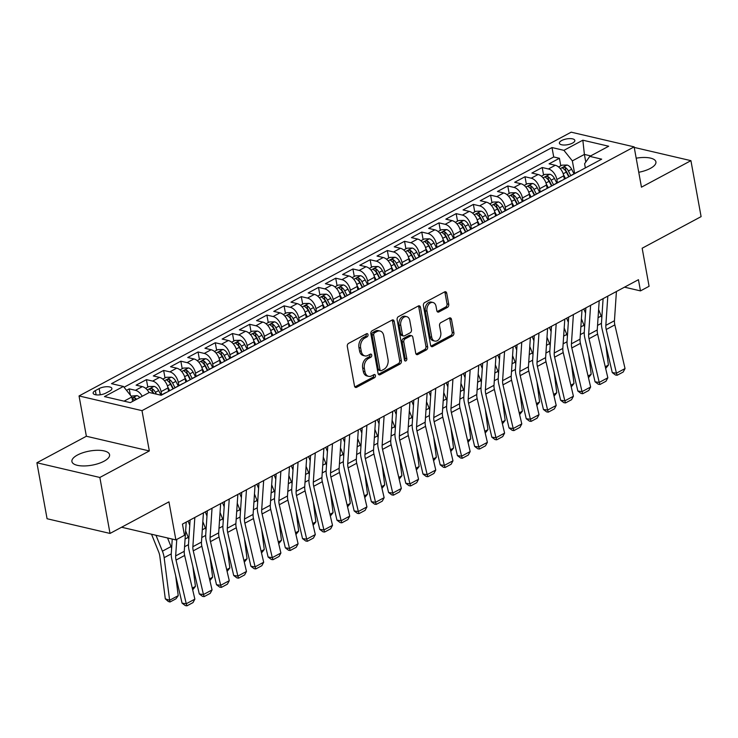 <?xml version="1.0" encoding="UTF-8"?>
<svg xmlns="http://www.w3.org/2000/svg" width="738" height="738" viewBox="0 0 738 738"><rect width="100%" height="100%" fill="white"/><g stroke="black" fill="none" stroke-linecap="round" stroke-linejoin="round"><path stroke-width="1.11" d="M368.013 334.655A1.688 1.181 103.1 0 0 367.21 333.641A1.688 1.181 103.1 0 0 366.546 333.742L348.604 343.364A2.408 1.688 103.1 0 0 347.312 346.473L354.498 386.029A2.408 1.688 103.1 0 0 355.642 387.468A2.408 1.688 103.1 0 0 356.592 387.321L374.535 377.699A1.688 1.181 103.1 0 0 375.439 375.531A1.688 1.181 103.1 0 0 374.636 374.517A1.688 1.181 103.1 0 0 373.981 374.627L371.657 375.863A7.712 5.415 103.1 0 1 368.622 376.343A7.712 5.415 103.1 0 1 364.969 371.731L364.369 368.437A7.712 5.415 103.1 0 1 368.502 358.502L370.817 357.266A1.688 1.181 103.1 0 0 371.721 355.089A1.688 1.181 103.1 0 0 370.928 354.083A1.688 1.181 103.1 0 0 370.264 354.185L367.939 355.43A7.712 5.415 103.1 0 1 364.913 355.901A7.712 5.415 103.1 0 1 361.26 351.297L360.661 347.995A7.712 5.415 103.1 0 1 364.784 338.069L367.109 336.823A1.688 1.181 103.1 0 0 368.013 334.655M364.913 355.901L363.207 355.504A7.712 5.415 103.1 0 1 359.554 350.901L358.954 347.598A7.712 5.415 103.1 0 1 363.087 337.672L365.402 336.427A1.688 1.181 103.1 0 0 366.306 334.249A1.688 1.181 103.1 0 0 366.214 333.927M356.592 387.321L354.886 386.924A2.408 1.688 103.1 0 0 354.886 386.924L372.838 377.303A1.688 1.181 103.1 0 0 373.742 375.135A1.688 1.181 103.1 0 0 373.64 374.803M368.622 376.343L366.924 375.946A7.712 5.415 103.1 0 1 363.271 371.334L362.672 368.041A7.712 5.415 103.1 0 1 366.795 358.105L369.12 356.86A1.688 1.181 103.1 0 0 370.024 354.692A1.688 1.181 103.1 0 0 369.932 354.36M638.748 172.277A19.142 7.159 -10.3 0 0 650.353 168.402A19.142 7.159 -10.3 0 0 655.916 161.88A19.142 7.159 -10.3 0 0 636.184 158.19M77.472 455.023A19.142 7.159 -10.3 0 0 71.918 461.545A19.142 7.159 -10.3 0 0 84.067 465.955A19.142 7.159 -10.3 0 0 104.021 461.222A19.142 7.159 -10.3 0 0 109.575 454.7A19.142 7.159 -10.3 0 0 97.425 450.291A19.142 7.159 -10.3 0 0 77.472 455.023M561.664 140.543A7.85 2.934 -10.3 0 0 559.386 143.218A7.85 2.934 -10.3 0 0 564.376 145.026A7.85 2.934 -10.3 0 0 572.559 143.089A7.85 2.934 -10.3 0 0 574.837 140.414A7.85 2.934 -10.3 0 0 569.847 138.606A7.85 2.934 -10.3 0 0 561.664 140.543M447.44 307.395A2.408 1.688 103.1 0 0 448.732 304.287L446.711 293.189A2.408 1.688 103.1 0 0 445.567 291.75A2.408 1.688 103.1 0 0 444.627 291.897L424.691 302.58A2.408 1.688 103.1 0 0 423.4 305.689L430.595 345.246A2.408 1.688 103.1 0 0 431.73 346.685A2.408 1.688 103.1 0 0 432.68 346.537L452.615 335.855A2.408 1.688 103.1 0 0 453.898 332.746L451.462 319.342A2.408 1.688 103.1 0 0 450.328 317.903A2.408 1.688 103.1 0 0 449.377 318.05L440.844 322.626A2.408 1.688 103.1 0 0 439.553 325.726L440.761 332.377A6.439 4.52 103.1 0 1 439.378 338.751A6.439 4.52 103.1 0 1 434.783 341.067A6.439 4.52 103.1 0 1 431.73 337.22L426.998 311.178A6.439 4.52 103.1 0 1 428.381 304.803A6.439 4.52 103.1 0 1 432.975 302.479A6.439 4.52 103.1 0 1 436.029 306.335L436.822 310.67A2.408 1.688 103.1 0 0 437.966 312.109A2.408 1.688 103.1 0 0 438.907 311.962L447.44 307.395L445.734 306.999A2.408 1.688 103.1 0 0 447.025 303.89L445.014 292.792A2.408 1.688 103.1 0 0 444.645 291.888M99.851 477.468L149.325 450.946L86.374 436.25L36.9 462.763L99.851 477.468L110.027 533.436L168.956 501.849L175.875 539.912L184.482 535.299L182.443 524.109L638.444 279.702L640.473 290.892L649.08 286.289L642.161 248.226L701.1 216.631L690.925 160.663L634.228 147.425M149.325 450.946L142 410.651L634.136 146.871L641.46 187.175L690.925 160.663M394.184 321.344A2.408 1.688 103.1 0 0 393.04 319.905A2.408 1.688 103.1 0 0 392.099 320.052L372.164 330.735A2.408 1.688 103.1 0 0 370.873 333.844L378.068 373.4A2.408 1.688 103.1 0 0 379.203 374.839A2.408 1.688 103.1 0 0 380.153 374.692L400.079 364.009A2.408 1.688 103.1 0 0 401.371 360.9L394.184 321.344L392.478 320.947A2.408 1.688 103.1 0 0 392.109 320.043M398.428 316.657L418.363 305.975A2.408 1.688 103.1 0 1 419.304 305.827A2.408 1.688 103.1 0 1 420.448 307.266L427.634 346.823A2.408 1.688 103.1 0 1 426.343 349.932L417.819 354.498A2.408 1.688 103.1 0 1 416.869 354.646A2.408 1.688 103.1 0 1 415.725 353.207L412.81 337.165A2.408 1.688 103.1 0 0 411.675 335.725A2.408 1.688 103.1 0 0 410.725 335.873L405.07 338.908A2.408 1.688 103.1 0 0 403.778 342.008L406.813 358.714A1.688 1.181 103.1 0 1 406.454 360.384A1.688 1.181 103.1 0 1 405.245 360.983A1.688 1.181 103.1 0 1 404.452 359.978L397.136 319.766A2.408 1.688 103.1 0 1 398.428 316.657M110.027 533.436L47.075 518.74L36.9 462.763M560.779 165.81L559.413 158.292L549.09 163.827L555.299 165.275L548.417 168.965A9.815 5.95 61.8 0 1 556.849 179.509L557.43 182.729M543.574 175.035L542.209 167.517L531.877 173.052L538.094 174.5L531.212 178.19A9.815 5.95 61.8 0 1 539.644 188.734L540.225 191.945M526.369 184.26L524.995 176.742L514.672 182.277L520.88 183.725L513.999 187.415A9.815 5.95 61.8 0 1 522.43 197.959L523.021 201.17M509.155 193.485L507.79 185.958L497.467 191.493L503.676 192.95L496.794 196.631A9.815 5.95 61.8 0 1 505.226 207.184L505.807 210.395M491.951 202.701L490.585 195.183L480.263 200.718L486.471 202.166L479.589 205.856A9.815 5.95 61.8 0 1 488.021 216.4L488.602 219.62M474.746 211.926L473.372 204.408L463.049 209.943L469.257 211.391L462.375 215.081A9.815 5.95 61.8 0 1 470.816 225.625L471.397 228.835M457.532 221.151L456.167 213.633L445.844 219.168L452.053 220.616L445.171 224.306A9.815 5.95 61.8 0 1 453.602 234.85L454.193 238.06M440.328 230.376L438.962 222.858L428.64 228.383L434.848 229.841L427.966 233.522A9.815 5.95 61.8 0 1 436.398 244.075L436.979 247.285M423.123 239.592L421.758 232.073L411.426 237.608L417.643 239.057L410.752 242.747A9.815 5.95 61.8 0 1 419.193 253.291L419.774 256.51M405.909 248.817L404.544 241.298L394.221 246.833L400.43 248.282L393.548 251.972A9.815 5.95 61.8 0 1 401.979 262.516L402.57 265.735M388.705 258.042L387.339 250.523L377.017 256.058L383.225 257.507L376.343 261.197A9.815 5.95 61.8 0 1 384.775 271.741L385.356 274.951M371.5 267.267L370.135 259.748L359.803 265.274L366.02 266.732L359.138 270.422A9.815 5.95 61.8 0 1 367.57 280.966L368.151 284.176M354.286 276.492L352.921 268.964L342.598 274.499L348.806 275.947L341.925 279.637A9.815 5.95 61.8 0 1 350.356 290.182L350.947 293.401M337.081 285.707L335.716 278.189L325.393 283.724L331.602 285.172L324.72 288.862A9.815 5.95 61.8 0 1 333.152 299.407L333.733 302.626M319.877 294.932L318.512 287.414L308.189 292.949L314.397 294.397L307.515 298.087A9.815 5.95 61.8 0 1 315.947 308.632L316.528 311.842M302.672 304.157L301.298 296.639L290.975 302.165L297.183 303.622L290.302 307.312A9.815 5.95 61.8 0 1 298.733 317.857L299.324 321.067M285.458 313.382L284.093 305.855L273.77 311.39L279.979 312.838L273.097 316.528A9.815 5.95 61.8 0 1 281.529 327.072L282.11 330.292M268.254 322.598L266.888 315.08L256.566 320.615L262.774 322.063L255.892 325.753A9.815 5.95 61.8 0 1 264.324 336.297L264.905 339.517M251.049 331.823L249.684 324.305L239.352 329.84L245.569 331.288L238.678 334.978A9.815 5.95 61.8 0 1 247.119 345.522L247.7 348.733M233.835 341.048L232.47 333.53L222.147 339.065L228.356 340.513L221.474 344.203A9.815 5.95 61.8 0 1 229.905 354.747L230.496 357.958M216.631 350.273L215.265 342.746L204.943 348.281L211.151 349.738L204.269 353.419A9.815 5.95 61.8 0 1 212.701 363.972L213.282 367.183M199.426 359.489L198.061 351.971L187.729 357.506L193.946 358.954L187.055 362.644A9.815 5.95 61.8 0 1 195.496 373.188L196.077 376.408M182.212 368.714L180.847 361.196L170.524 366.731L176.733 368.179L169.851 371.869A9.815 5.95 61.8 0 1 178.282 382.413L178.873 385.623M165.008 377.939L163.642 370.421L153.319 375.956L159.528 377.404L152.646 381.094A9.815 5.95 61.8 0 1 161.078 391.638L161.659 394.848M147.803 387.164L146.438 379.646L136.106 385.171L142.323 386.629A9.815 5.95 61.8 0 1 149.085 392.579M555.299 165.275A9.815 5.95 -118.2 0 1 563.731 175.819L564.339 179.177M538.094 174.5A9.815 5.95 -118.2 0 1 546.526 185.044L547.135 188.402M520.88 183.725A9.815 5.95 -118.2 0 1 529.321 194.269L529.93 197.618M503.676 192.95A9.815 5.95 -118.2 0 1 512.107 203.494L512.716 206.843M486.471 202.166A9.815 5.95 -118.2 0 1 494.903 212.71L495.512 216.068M469.257 211.391A9.815 5.95 -118.2 0 1 477.698 221.935L478.307 225.293M452.053 220.616A9.815 5.95 -118.2 0 1 460.484 231.16L461.093 234.509M434.848 229.841A9.815 5.95 -118.2 0 1 443.28 240.385L443.889 243.734M417.643 239.057A9.815 5.95 -118.2 0 1 426.075 249.601L426.684 252.959M400.43 248.282A9.815 5.95 -118.2 0 1 408.861 258.826L409.47 262.184M383.225 257.507A9.815 5.95 -118.2 0 1 391.657 268.051L392.265 271.409M366.02 266.732A9.815 5.95 -118.2 0 1 374.452 277.276L375.061 280.625M348.806 275.947A9.815 5.95 -118.2 0 1 357.247 286.492L357.856 289.849M331.602 285.172A9.815 5.95 -118.2 0 1 340.034 295.717L340.642 299.075M314.397 294.397A9.815 5.95 -118.2 0 1 322.829 304.942L323.438 308.299M297.183 303.622A9.815 5.95 -118.2 0 1 305.624 314.167L306.233 317.515M279.979 312.838A9.815 5.95 -118.2 0 1 288.41 323.392L289.019 326.74M262.774 322.063A9.815 5.95 -118.2 0 1 271.206 332.607L271.815 335.965M245.569 331.288A9.815 5.95 -118.2 0 1 254.001 341.832L254.61 345.19M228.356 340.513A9.815 5.95 -118.2 0 1 236.787 351.057L237.396 354.406M211.151 349.738A9.815 5.95 -118.2 0 1 219.583 360.282L220.192 363.631M193.946 358.954A9.815 5.95 -118.2 0 1 202.378 369.498L202.987 372.856M176.733 368.179A9.815 5.95 -118.2 0 1 185.164 378.723L185.782 382.081M159.528 377.404A9.815 5.95 -118.2 0 1 167.96 387.948L168.568 391.306M105.894 393.077L109.676 391.048A7.611 2.851 -10.3 0 0 111.89 388.456A7.611 2.851 -10.3 0 0 107.056 386.712A7.611 2.851 -10.3 0 0 99.132 388.585L95.34 390.614A7.611 2.851 -10.3 0 0 93.136 393.206A7.611 2.851 -10.3 0 0 97.969 394.959A7.611 2.851 -10.3 0 0 105.894 393.077M142 410.651L79.049 395.946L571.184 132.176L634.136 146.871M559.413 158.292L553.712 156.963L552.006 147.563L111.493 383.668L123.403 386.444L131.834 396.989L132.637 401.398M552.006 147.563L563.915 150.34L582.845 140.192L608.702 146.235L589.773 156.382L601.682 159.159L161.179 395.264L149.27 392.487L130.34 402.625L104.473 396.592L123.403 386.444M160.976 395.217L165.174 392.967A9.815 5.95 61.8 0 1 166.105 392.625M130.368 395.153L129.224 388.861L135.441 390.31A9.815 5.95 61.8 0 1 142.203 396.269M146.438 379.646L152.646 381.094M163.642 370.421L169.851 371.869M180.847 361.196L187.055 362.644M198.061 351.971L204.269 353.419M215.265 342.746L221.474 344.203M232.47 333.53L238.678 334.978M249.684 324.305L255.892 325.753M266.888 315.08L273.097 316.528M284.093 305.855L290.302 307.312M301.298 296.639L307.515 298.087M318.512 287.414L324.72 288.862M335.716 278.189L341.925 279.637M352.921 268.964L359.138 270.422M370.135 259.748L376.343 261.197M387.339 250.523L393.548 251.972M404.544 241.298L410.752 242.747M421.758 232.073L427.966 233.522M438.962 222.858L445.171 224.306M456.167 213.633L462.375 215.081M473.372 204.408L479.589 205.856M490.585 195.183L496.794 196.631M507.79 185.958L513.999 187.415M524.995 176.742L531.212 178.19M542.209 167.517L548.417 168.965M553.712 156.963L124.049 387.256M129.224 388.861L126.502 390.319M585.778 162.065L584.395 154.427L572.347 160.884L574.644 173.504M131.834 396.989L124.058 401.158M86.374 436.25L79.049 395.946M624.514 287.165L640.473 290.892M121.595 527.236L175.875 539.912M590.677 155.893L584.395 154.427L582.845 140.192M585.354 167.913L584.597 163.744L589.773 156.382M174.694 388.022A9.815 5.95 61.8 0 1 175.496 387.432A9.815 5.95 61.8 0 1 176.428 387.09M191.898 378.797A9.815 5.95 61.8 0 1 192.701 378.216A9.815 5.95 61.8 0 1 193.633 377.865M183.31 383.4A9.815 5.95 -118.2 0 0 182.378 383.751L175.496 387.432M209.112 369.572A9.815 5.95 61.8 0 1 209.915 368.991A9.815 5.95 61.8 0 1 210.847 368.64M200.515 374.175A9.815 5.95 -118.2 0 0 199.592 374.526L192.701 378.216M226.317 360.347A9.815 5.95 61.8 0 1 227.119 359.766A9.815 5.95 61.8 0 1 228.051 359.424M217.728 364.959A9.815 5.95 -118.2 0 0 216.797 365.301L209.915 368.991M243.522 351.131A9.815 5.95 61.8 0 1 244.324 350.541A9.815 5.95 61.8 0 1 245.256 350.199M234.933 355.734A9.815 5.95 -118.2 0 0 234.001 356.076L227.119 359.766M260.735 341.906A9.815 5.95 61.8 0 1 261.538 341.325A9.815 5.95 61.8 0 1 262.47 340.974M252.138 346.509A9.815 5.95 -118.2 0 0 251.206 346.851L244.324 350.541M277.94 332.681A9.815 5.95 61.8 0 1 278.743 332.1A9.815 5.95 61.8 0 1 279.674 331.749M269.352 337.284A9.815 5.95 -118.2 0 0 268.42 337.635L261.538 341.325M295.145 323.456A9.815 5.95 61.8 0 1 295.947 322.875A9.815 5.95 61.8 0 1 296.879 322.534M286.556 328.059A9.815 5.95 -118.2 0 0 285.624 328.41L278.743 332.1M312.349 314.24A9.815 5.95 61.8 0 1 313.161 313.65A9.815 5.95 61.8 0 1 314.084 313.309M303.761 318.844A9.815 5.95 -118.2 0 0 302.829 319.185L295.947 322.875M329.563 305.015A9.815 5.95 61.8 0 1 330.366 304.434A9.815 5.95 61.8 0 1 331.297 304.084M320.975 309.619A9.815 5.95 -118.2 0 0 320.043 309.96L313.161 313.65M346.768 295.79A9.815 5.95 61.8 0 1 347.57 295.209A9.815 5.95 61.8 0 1 348.502 294.859M338.179 300.394A9.815 5.95 -118.2 0 0 337.248 300.744L330.366 304.434M363.972 286.565A9.815 5.95 61.8 0 1 364.775 285.984A9.815 5.95 61.8 0 1 365.707 285.643M355.384 291.169A9.815 5.95 -118.2 0 0 354.452 291.519L347.57 295.209M381.186 277.35A9.815 5.95 61.8 0 1 381.989 276.759A9.815 5.95 61.8 0 1 382.921 276.418M372.589 281.953A9.815 5.95 -118.2 0 0 371.666 282.294L364.775 285.984M398.391 268.125A9.815 5.95 61.8 0 1 399.193 267.534A9.815 5.95 61.8 0 1 400.125 267.193M389.802 272.728A9.815 5.95 -118.2 0 0 388.871 273.069L381.989 276.759M415.595 258.9A9.815 5.95 61.8 0 1 416.398 258.318A9.815 5.95 61.8 0 1 417.33 257.968M407.007 263.503A9.815 5.95 -118.2 0 0 406.075 263.853L399.193 267.534M432.809 249.675A9.815 5.95 61.8 0 1 433.612 249.093A9.815 5.95 61.8 0 1 434.544 248.743M424.212 254.278A9.815 5.95 -118.2 0 0 423.28 254.628L416.398 258.318M450.014 240.45A9.815 5.95 61.8 0 1 450.817 239.868A9.815 5.95 61.8 0 1 451.748 239.527M441.425 245.062A9.815 5.95 -118.2 0 0 440.494 245.403L433.612 249.093M467.219 231.234A9.815 5.95 61.8 0 1 468.021 230.643A9.815 5.95 61.8 0 1 468.953 230.302M458.63 235.837A9.815 5.95 -118.2 0 0 457.698 236.178L450.817 239.868M484.423 222.009A9.815 5.95 61.8 0 1 485.235 221.428A9.815 5.95 61.8 0 1 486.157 221.077M475.835 226.612A9.815 5.95 -118.2 0 0 474.903 226.963L468.021 230.643M501.637 212.784A9.815 5.95 61.8 0 1 502.44 212.203A9.815 5.95 61.8 0 1 503.371 211.852M493.049 217.387A9.815 5.95 -118.2 0 0 492.117 217.738L485.235 221.428M518.842 203.559A9.815 5.95 61.8 0 1 519.644 202.978A9.815 5.95 61.8 0 1 520.576 202.636M510.253 208.171A9.815 5.95 -118.2 0 0 509.321 208.513L502.44 212.203M536.046 194.343A9.815 5.95 61.8 0 1 536.849 193.753A9.815 5.95 61.8 0 1 537.781 193.411M527.458 198.946A9.815 5.95 -118.2 0 0 526.526 199.288L519.644 202.978M553.26 185.118A9.815 5.95 61.8 0 1 554.063 184.537A9.815 5.95 61.8 0 1 554.994 184.186M544.672 189.721A9.815 5.95 -118.2 0 0 543.74 190.063L536.849 193.753M570.465 175.893A9.815 5.95 61.8 0 1 571.267 175.312A9.815 5.95 61.8 0 1 572.199 174.961M561.876 180.496A9.815 5.95 -118.2 0 0 560.945 180.847L554.063 184.537M579.081 171.271A9.815 5.95 -118.2 0 0 578.149 171.622L571.267 175.312M572.347 160.884L563.915 150.34M380.153 374.692L378.446 374.295A2.408 1.688 103.1 0 0 378.446 374.295L398.382 363.613A2.408 1.688 103.1 0 0 399.673 360.504L392.478 320.947M374.581 332.82A1.688 1.181 103.1 0 0 373.677 334.987L379.987 369.71A1.688 1.181 103.1 0 0 380.79 370.725A1.688 1.181 103.1 0 0 381.454 370.614L383.898 369.304A7.712 5.415 103.1 0 0 388.031 359.378L383.714 335.642A7.712 5.415 103.1 0 0 380.061 331.03A7.712 5.415 103.1 0 0 377.035 331.5L374.581 332.82L372.884 332.423A1.688 1.181 103.1 0 0 371.98 334.591L373.677 334.987M380.79 370.725L379.083 370.319A1.688 1.181 103.1 0 1 378.29 369.314L371.98 334.591M380.061 331.03L378.363 330.633A7.712 5.415 103.1 0 0 375.328 331.104L377.035 331.5M372.884 332.423L375.328 331.104M417.819 354.498L416.112 354.102A2.408 1.688 103.1 0 0 416.112 354.102L424.645 349.535A2.408 1.688 103.1 0 0 425.937 346.426L418.75 306.87A2.408 1.688 103.1 0 0 418.381 305.966M411.675 335.725L409.968 335.329A2.408 1.688 103.1 0 0 409.027 335.476L403.363 338.511A2.408 1.688 103.1 0 0 402.072 341.611L405.107 358.317L406.813 358.714M404.516 360.255A1.688 1.181 103.1 0 0 405.107 358.317M409.784 320.523A6.439 4.52 103.1 0 0 406.739 316.667A6.439 4.52 103.1 0 0 402.136 318.982A6.439 4.52 103.1 0 0 400.752 325.366L402.422 334.535A2.408 1.688 103.1 0 0 403.557 335.974A2.408 1.688 103.1 0 0 404.507 335.827L410.162 332.801A2.408 1.688 103.1 0 0 411.453 329.692L409.784 320.523M406.739 316.667L405.033 316.27A6.439 4.52 103.1 0 0 400.439 318.585A6.439 4.52 103.1 0 0 399.046 324.969L400.752 325.366M403.557 335.974L401.859 335.578A2.408 1.688 103.1 0 1 400.716 334.139L399.046 324.969M437.191 311.574A2.408 1.688 103.1 0 0 437.21 311.565L445.734 306.999M432.975 302.479L431.278 302.082A6.439 4.52 103.1 0 0 426.675 304.397A6.439 4.52 103.1 0 0 425.291 310.781L426.998 311.178M434.783 341.067L433.077 340.67A6.439 4.52 103.1 0 1 430.023 336.823L425.291 310.781M430.964 346.15A2.408 1.688 103.1 0 0 430.983 346.14L450.909 335.458A2.408 1.688 103.1 0 0 452.2 332.349L449.765 318.945A2.408 1.688 103.1 0 0 449.396 318.041M151.521 534.229L158.679 551.95A12.269 7.435 61.8 0 1 159.832 556.286L165.303 598.859L169.62 600.252L164.15 557.679A18.404 11.153 -118.2 0 0 162.415 551.185L155.995 535.271M131.124 396.103L136.927 395.614A6.504 3.939 61.8 0 1 139.869 397.524M171.64 548.251A18.404 11.153 -118.2 0 0 171.013 546.572L167.544 537.965M178.227 595.64L176.004 598.786L169.98 602.014L169.62 600.252L178.227 595.64L175.662 575.677M136.595 399.276A6.504 3.939 -118.2 0 0 134.98 397.939C132.914 397.634 132.222 398.003 132.914 399.046A6.504 3.939 61.8 0 1 134.528 400.383M132.462 398.548L132.914 399.046M169.98 602.014L168.255 601.452L165.303 598.859M186.225 522.08L184.26 551.304A12.269 7.435 -118.2 0 0 184.648 555.465L194.86 599.145L186.253 603.749L186.982 605.824L185.312 605.594L182.083 603.167L171.871 559.487A18.404 11.153 61.8 0 1 171.299 553.26L172.249 539.063M182.083 603.167L186.253 603.749L176.041 560.068A12.269 7.435 -118.2 0 1 175.662 555.917L176.769 539.441M194.86 599.145L193.005 602.595L186.982 605.824M145.607 388.336L149.002 386.518L154.131 386.389A6.504 3.939 61.8 0 1 158.67 390.577L161.05 395.181M188.845 539.026A18.404 11.153 -118.2 0 0 188.227 537.347L185.635 530.926M192.277 588.112L195.432 586.424L192.867 566.452M156.327 394.138L155.395 392.33A6.504 3.939 -118.2 0 0 152.185 388.714C150.118 388.409 149.436 388.778 150.118 389.821A6.504 3.939 61.8 0 1 153.329 393.437M152.185 388.714L152.775 391.933A3.312 2.011 61.8 0 1 153.661 393.179L153.855 393.557M149.666 389.323L150.118 389.821M195.432 586.424L192.683 589.846M188.079 521.093L189.767 525.271M167.701 386.795L169.712 390.688M162.812 379.111L166.216 377.293L171.336 377.164A6.504 3.939 61.8 0 1 175.875 381.352L178.255 385.956M206.05 529.81A18.404 11.153 -118.2 0 0 205.432 528.122L202.839 521.701M209.481 578.887L212.636 577.199L210.072 557.227M175.007 387.754L172.609 383.105A6.504 3.939 -118.2 0 0 169.389 379.489C167.332 379.184 166.64 379.553 167.332 380.596A6.504 3.939 61.8 0 1 170.543 384.212L172.987 388.935M169.389 379.489L169.98 382.718A3.312 2.011 61.8 0 1 170.865 383.954L173.347 388.741M166.871 380.107L167.332 380.596M212.636 577.199L209.887 580.621M205.284 511.868L206.972 516.046M184.906 377.57L186.926 381.463M180.017 369.895L183.421 368.068L188.541 367.939A6.504 3.939 61.8 0 1 193.079 372.127L195.459 376.731M223.254 520.585A18.404 11.153 -118.2 0 0 222.636 518.906L220.044 512.476M226.695 569.662L229.841 567.974L227.276 548.011M192.212 378.529L189.814 373.88A6.504 3.939 -118.2 0 0 186.603 370.273C184.537 369.969 183.845 370.338 184.537 371.38A6.504 3.939 61.8 0 1 187.747 374.987L190.192 379.71M186.603 370.273L187.184 373.493A3.312 2.011 61.8 0 1 188.07 374.729L190.552 379.516M184.085 370.882L184.537 371.38M229.841 567.974L227.101 571.396M222.498 502.643L224.186 506.821M202.111 368.345L204.131 372.247M197.231 360.67L200.625 358.843L205.754 358.723A6.504 3.939 61.8 0 1 210.293 362.911L212.673 367.515M240.468 511.36A18.404 11.153 -118.2 0 0 239.85 509.681L237.258 503.261M243.9 560.446L247.055 558.749L244.49 538.786M209.426 369.304L207.018 364.664A6.504 3.939 -118.2 0 0 203.808 361.048C201.742 360.744 201.059 361.113 201.742 362.155A6.504 3.939 61.8 0 1 204.952 365.771L207.396 370.494M203.808 361.048L204.398 364.268A3.312 2.011 61.8 0 1 205.284 365.504L207.756 370.301M201.289 361.657L201.742 362.155M247.055 558.749L244.306 562.171M203.43 512.855L201.474 542.089A12.269 7.435 -118.2 0 0 201.852 546.24L212.064 589.92L203.457 594.533L204.186 596.599L202.516 596.369L199.288 593.942L189.085 550.262A18.404 11.153 61.8 0 1 188.504 544.035L190.118 519.995M199.288 593.942L203.457 594.533L193.255 550.852A12.269 7.435 -118.2 0 1 192.867 546.701L194.832 517.467M212.064 589.92L210.21 593.37L204.186 596.599M220.644 503.639L218.679 532.864A12.269 7.435 -118.2 0 0 219.066 537.015L229.269 580.695L220.671 585.308L221.391 587.383L219.73 587.144L216.502 584.717L206.289 541.037A18.404 11.153 61.8 0 1 205.718 534.81L207.332 510.77M216.502 584.717L220.671 585.308L210.459 541.627A12.269 7.435 -118.2 0 1 210.072 537.476L212.037 508.251M229.269 580.695L227.415 584.155L221.391 587.383M237.848 494.414L235.883 523.639A12.269 7.435 -118.2 0 0 236.271 527.79L246.474 571.47L237.876 576.083L238.605 578.158L236.935 577.919L233.706 575.502L223.494 531.812A18.404 11.153 61.8 0 1 222.922 525.585L224.536 501.545M233.706 575.502L237.876 576.083L227.664 532.402A12.269 7.435 -118.2 0 1 227.286 528.251L229.241 499.026M246.474 571.47L244.619 574.93L238.605 578.158M255.053 485.189L253.097 514.414A12.269 7.435 -118.2 0 0 253.475 518.565L263.687 562.255L255.08 566.858L255.809 568.933L254.14 568.703L250.911 566.277L240.708 522.596A18.404 11.153 61.8 0 1 240.127 516.369L241.741 492.329M250.911 566.277L255.08 566.858L244.878 523.177A12.269 7.435 -118.2 0 1 244.49 519.026L246.455 489.801M263.687 562.255L261.833 565.705L255.809 568.933M239.702 493.418L241.391 497.606M219.324 359.12L221.335 363.022M214.435 351.445L217.839 349.627L222.959 349.498A6.504 3.939 61.8 0 1 227.498 353.686L229.878 358.29M257.673 502.135A18.404 11.153 -118.2 0 0 257.055 500.456L254.462 494.036M261.104 551.221L264.259 549.533L261.695 529.561M226.631 360.079L224.223 355.439A6.504 3.939 -118.2 0 0 221.013 351.823C218.955 351.519 218.263 351.888 218.955 352.93A6.504 3.939 61.8 0 1 222.166 356.546L224.61 361.269M221.013 351.823L221.603 355.043A3.312 2.011 61.8 0 1 222.489 356.288L224.97 361.076M218.494 352.432L218.955 352.93M264.259 549.533L261.51 552.956M272.267 475.964L270.302 505.198A12.269 7.435 -118.2 0 0 270.689 509.349L280.892 553.03L272.285 557.642L273.014 559.708L271.344 559.478L268.115 557.052L257.913 513.371A18.404 11.153 61.8 0 1 257.341 507.144L258.946 483.104M268.115 557.052L272.285 557.642L262.082 513.962A12.269 7.435 -118.2 0 1 261.695 509.81L263.66 480.576M280.892 553.03L279.038 556.48L273.014 559.708M256.907 484.193L258.595 488.381M236.529 349.895L238.54 353.797M231.64 342.22L235.044 340.402L240.164 340.273A6.504 3.939 61.8 0 1 244.702 344.462L247.082 349.065M274.877 492.919A18.404 11.153 -118.2 0 0 274.259 491.231L271.667 484.811M278.318 541.996L281.464 540.308L278.899 520.336M243.835 350.864L241.437 346.214A6.504 3.939 -118.2 0 0 238.226 342.598C236.16 342.294 235.468 342.663 236.16 343.705A6.504 3.939 61.8 0 1 239.37 347.321L241.815 352.044M238.226 342.598L238.808 345.827A3.312 2.011 61.8 0 1 239.693 347.063L242.175 351.851M235.708 343.216L236.16 343.705M281.464 540.308L278.724 543.731M289.471 466.748L287.506 495.973A12.269 7.435 -118.2 0 0 287.894 500.124L298.097 543.805L289.499 548.417L290.228 550.493L288.558 550.253L285.329 547.827L275.117 504.146A18.404 11.153 61.8 0 1 274.545 497.919L276.16 473.879M285.329 547.827L289.499 548.417L279.287 504.737A12.269 7.435 -118.2 0 1 278.909 500.585L280.864 471.361M298.097 543.805L296.242 547.264L290.228 550.493M274.112 474.977L275.8 479.156M253.734 340.679L255.754 344.572M248.854 333.004L252.248 331.178L257.377 331.048A6.504 3.939 61.8 0 1 261.907 335.236L264.296 339.84M292.091 483.694A18.404 11.153 -118.2 0 0 291.473 482.006L288.881 475.586M295.523 532.771L298.678 531.083L296.113 511.12M261.049 341.639L258.641 336.989A6.504 3.939 -118.2 0 0 255.431 333.382C253.365 333.078 252.682 333.447 253.365 334.489A6.504 3.939 61.8 0 1 256.575 338.096L259.02 342.819M255.431 333.382L256.012 336.602A3.312 2.011 61.8 0 1 256.907 337.838L259.379 342.626M252.913 333.991L253.365 334.489M298.678 531.083L295.929 534.506M306.676 457.523L304.72 486.748A12.269 7.435 -118.2 0 0 305.098 490.899L315.31 534.58L306.704 539.192L307.432 541.268L305.763 541.028L302.534 538.602L292.331 494.921A18.404 11.153 61.8 0 1 291.75 488.694L293.364 464.654M302.534 538.602L306.704 539.192L296.491 495.512A12.269 7.435 -118.2 0 1 296.113 491.36L298.069 462.136M315.31 534.58L313.456 538.039L307.432 541.268M291.326 465.752L293.014 469.931M270.938 331.454L272.959 335.347M266.058 323.779L269.462 321.952L274.582 321.833A6.504 3.939 61.8 0 1 279.121 326.021L281.501 330.624M309.296 474.469A18.404 11.153 -118.2 0 0 308.678 472.79L306.086 466.361M312.728 523.546L315.882 521.858L313.318 501.895M278.254 332.414L275.846 327.773A6.504 3.939 -118.2 0 0 272.636 324.157C270.569 323.853 269.887 324.222 270.569 325.264A6.504 3.939 61.8 0 1 273.789 328.88L276.224 333.594M272.636 324.157L273.226 327.377A3.312 2.011 61.8 0 1 274.112 328.613L276.593 333.41M270.117 324.766L270.569 325.264M315.882 521.858L313.133 525.281M323.881 448.298L321.925 477.523A12.269 7.435 -118.2 0 0 322.303 481.674L332.515 525.355L323.908 529.967L324.637 532.043L322.967 531.812L319.739 529.386L309.536 485.705A18.404 11.153 61.8 0 1 308.964 479.479L310.569 455.438M319.739 529.386L323.908 529.967L313.705 486.287A12.269 7.435 -118.2 0 1 313.318 482.135L315.283 452.911M332.515 525.355L330.661 528.814L324.637 532.043M308.53 456.527L310.218 460.706M288.152 322.229L290.163 326.131M283.263 314.554L286.667 312.737L291.787 312.608A6.504 3.939 61.8 0 1 296.325 316.796L298.706 321.399M326.5 465.244A18.404 11.153 -118.2 0 0 325.882 463.565L323.29 457.145M329.941 514.331L333.087 512.642L330.523 492.67M295.458 323.189L293.06 318.548A6.504 3.939 -118.2 0 0 289.849 314.932C287.783 314.628 287.091 314.997 287.783 316.039A6.504 3.939 61.8 0 1 290.993 319.655L293.438 324.379M289.849 314.932L290.431 318.152A3.312 2.011 61.8 0 1 291.316 319.397L293.798 324.185M287.331 315.541L287.783 316.039M333.087 512.642L330.338 516.065M341.094 439.073L339.129 468.307A12.269 7.435 -118.2 0 0 339.517 472.458L349.72 516.139L341.122 520.751L341.842 522.818L340.181 522.587L336.952 520.161L326.74 476.48A18.404 11.153 61.8 0 1 326.168 470.254L327.783 446.213M336.952 520.161L341.122 520.751L330.91 477.071A12.269 7.435 -118.2 0 1 330.532 472.91L332.487 443.686M349.72 516.139L347.866 519.589L341.842 522.818M325.735 447.302L327.423 451.49M305.357 313.004L307.377 316.906M300.477 305.329L303.871 303.512L309.001 303.383A6.504 3.939 61.8 0 1 313.53 307.571L315.919 312.174M343.714 456.029A18.404 11.153 -118.2 0 0 343.087 454.34L340.495 447.92M347.146 505.106L350.301 503.417L347.736 483.445M312.672 313.964L310.264 309.323A6.504 3.939 -118.2 0 0 307.054 305.707C304.988 305.403 304.296 305.772 304.988 306.814A6.504 3.939 61.8 0 1 308.198 310.43L310.643 315.154M307.054 305.707L307.635 308.927A3.312 2.011 61.8 0 1 308.53 310.172L311.002 314.96M304.536 306.316L304.988 306.814M350.301 503.417L347.552 506.84M358.299 429.857L356.343 459.082A12.269 7.435 -118.2 0 0 356.722 463.233L366.934 506.914L358.327 511.526L359.055 513.593L357.386 513.362L354.157 510.936L343.945 467.255A18.404 11.153 61.8 0 1 343.373 461.029L344.987 436.988M354.157 510.936L358.327 511.526L348.115 467.846A12.269 7.435 -118.2 0 1 347.736 463.695L349.692 434.461M366.934 506.914L365.079 510.373L359.055 513.593M342.949 438.086L344.637 442.265M322.561 303.788L324.582 307.681M317.681 296.113L321.076 294.287L326.205 294.158A6.504 3.939 61.8 0 1 330.744 298.346L333.124 302.949M360.919 446.804A18.404 11.153 -118.2 0 0 360.301 445.115L357.709 438.695M364.351 495.881L367.506 494.192L364.941 474.22M329.877 304.748L327.469 300.098A6.504 3.939 -118.2 0 0 324.259 296.482C322.192 296.187 321.51 296.547 322.192 297.589A6.504 3.939 61.8 0 1 325.403 301.205L327.847 305.929M324.259 296.482L324.849 299.711A3.312 2.011 61.8 0 1 325.735 300.947L328.216 305.735M321.74 297.1L322.192 297.589M367.506 494.192L364.756 497.615M375.504 420.632L373.548 449.857A12.269 7.435 -118.2 0 0 373.926 454.008L384.138 497.689L375.531 502.301L376.26 504.377L374.59 504.137L371.362 501.711L361.159 458.03A18.404 11.153 61.8 0 1 360.578 451.804L362.192 427.763M371.362 501.711L375.531 502.301L365.328 458.621A12.269 7.435 -118.2 0 1 364.941 454.47L366.906 425.245M384.138 497.689L382.284 501.148L376.26 504.377M360.153 428.861L361.841 433.04M339.775 294.563L341.786 298.456M334.886 286.888L338.29 285.062L343.41 284.942A6.504 3.939 61.8 0 1 347.949 289.13L350.329 293.724M378.124 437.579A18.404 11.153 -118.2 0 0 377.505 435.9L374.913 429.47M381.555 486.656L384.71 484.967L382.146 465.005M347.081 295.523L344.683 290.883A6.504 3.939 -118.2 0 0 341.473 287.266C339.406 286.962 338.714 287.331 339.406 288.374A6.504 3.939 61.8 0 1 342.616 291.99L345.061 296.704M341.473 287.266L342.054 290.486A3.312 2.011 61.8 0 1 342.939 291.722L345.421 296.51M338.954 287.875L339.406 288.374M384.71 484.967L381.961 488.39M392.717 411.407L390.753 440.632A12.269 7.435 -118.2 0 0 391.14 444.783L401.343 488.464L392.745 493.076L393.465 495.152L391.804 494.912L388.575 492.495L378.363 448.815A18.404 11.153 61.8 0 1 377.791 442.588L379.406 418.538M388.575 492.495L392.745 493.076L382.533 449.396A12.269 7.435 -118.2 0 1 382.146 445.245L384.111 416.02M401.343 488.464L399.489 491.923L393.465 495.152M409.922 402.182L407.957 431.416A12.269 7.435 -118.2 0 0 408.345 435.568L418.547 479.248L409.95 483.86L410.679 485.927L409.009 485.696L405.78 483.27L395.568 439.59A18.404 11.153 61.8 0 1 394.996 433.363L396.61 409.322M405.78 483.27L409.95 483.86L399.738 440.171A12.269 7.435 -118.2 0 1 399.359 436.02L401.315 406.795M418.547 479.248L416.702 482.698L410.679 485.927M427.127 392.967L425.171 422.191A12.269 7.435 -118.2 0 0 425.549 426.343L435.761 470.023L427.154 474.635L427.883 476.702L426.213 476.471L422.985 474.045L412.782 430.365A18.404 11.153 61.8 0 1 412.201 424.138L413.815 400.097M422.985 474.045L427.154 474.635L416.952 430.955A12.269 7.435 -118.2 0 1 416.564 426.804L418.529 397.57M435.761 470.023L433.907 473.473L427.883 476.702M377.358 419.636L379.046 423.815M356.98 285.338L359 289.241M352.1 277.663L355.495 275.846L360.614 275.717A6.504 3.939 61.8 0 1 365.153 279.905L367.542 284.508M395.328 428.354A18.404 11.153 -118.2 0 0 394.71 426.675L392.118 420.254M398.769 477.44L401.915 475.742L399.359 455.78M364.286 286.298L361.888 281.658A6.504 3.939 -118.2 0 0 358.677 278.041C356.611 277.737 355.919 278.106 356.611 279.149A6.504 3.939 61.8 0 1 359.821 282.765L362.266 287.488M358.677 278.041L359.258 281.261A3.312 2.011 61.8 0 1 360.144 282.497L362.626 287.294M356.159 278.65L356.611 279.149M401.915 475.742L399.175 479.174M394.572 410.411L396.26 414.599M374.184 276.113L376.205 280.016M369.304 268.438L372.699 266.621L377.828 266.492A6.504 3.939 61.8 0 1 382.367 270.68L384.747 275.283M412.542 419.129A18.404 11.153 -118.2 0 0 411.924 417.45L409.332 411.029M415.974 468.215L419.129 466.527L416.564 446.555M381.5 277.073L379.092 272.433A6.504 3.939 -118.2 0 0 375.882 268.816C373.815 268.512 373.133 268.881 373.815 269.923A6.504 3.939 61.8 0 1 377.026 273.54L379.47 278.263M375.882 268.816L376.472 272.036A3.312 2.011 61.8 0 1 377.358 273.281L379.83 278.069M373.363 269.425L373.815 269.923M419.129 466.527L416.38 469.949M411.776 401.195L413.464 405.374M391.398 266.898L393.409 270.791M386.509 259.222L389.913 257.396L395.033 257.267A6.504 3.939 61.8 0 1 399.572 261.455L401.952 266.058M429.747 409.913A18.404 11.153 -118.2 0 0 429.129 408.225L426.536 401.804M433.178 458.99L436.333 457.302L433.769 437.33M398.704 267.857L396.306 263.208A6.504 3.939 -118.2 0 0 393.086 259.591C391.029 259.287 390.337 259.656 391.029 260.699A6.504 3.939 61.8 0 1 394.24 264.315L396.684 269.038M393.086 259.591L393.677 262.82A3.312 2.011 61.8 0 1 394.562 264.056L397.044 268.844M390.568 260.21L391.029 260.699M436.333 457.302L433.584 460.724M444.341 383.742L442.376 412.966A12.269 7.435 -118.2 0 0 442.763 417.118L452.966 460.798L444.359 465.41L445.088 467.486L443.418 467.246L440.199 464.82L429.986 421.14A18.404 11.153 61.8 0 1 429.415 414.913L431.029 390.872M440.199 464.82L444.359 465.41L434.156 421.73A12.269 7.435 -118.2 0 1 433.769 417.579L435.734 388.354M452.966 460.798L451.112 464.257L445.088 467.486M428.981 391.97L430.669 396.149M408.603 257.673L410.623 261.566M403.714 249.998L407.118 248.171L412.238 248.051A6.504 3.939 61.8 0 1 416.776 252.239L419.156 256.833M446.951 400.688A18.404 11.153 -118.2 0 0 446.333 399.009L443.741 392.579M450.392 449.765L453.538 448.077L450.973 428.114M415.909 258.632L413.511 253.983A6.504 3.939 -118.2 0 0 410.3 250.376C408.234 250.071 407.542 250.44 408.234 251.483A6.504 3.939 61.8 0 1 411.444 255.09L413.889 259.813M410.3 250.376L410.881 253.595A3.312 2.011 61.8 0 1 411.767 254.831L414.249 259.619M407.782 250.985L408.234 251.483M453.538 448.077L450.798 451.499M461.545 374.517L459.58 403.741A12.269 7.435 -118.2 0 0 459.968 407.893L470.171 451.573L461.573 456.185L462.302 458.261L460.632 458.021L457.403 455.604L447.191 411.924A18.404 11.153 61.8 0 1 446.619 405.688L448.234 381.647M457.403 455.604L461.573 456.185L451.361 412.505A12.269 7.435 -118.2 0 1 450.983 408.354L452.938 379.129M470.171 451.573L468.316 455.032L462.302 458.261M446.195 382.745L447.874 386.924M425.808 248.448L427.828 252.35M420.928 240.773L424.322 238.946L429.451 238.826A6.504 3.939 61.8 0 1 433.99 243.014L436.37 247.617M464.165 391.463A18.404 11.153 -118.2 0 0 463.547 389.784L460.955 383.363M467.597 440.549L470.752 438.852L468.187 418.889M433.123 249.407L430.715 244.767A6.504 3.939 -118.2 0 0 427.505 241.151C425.439 240.846 424.756 241.215 425.439 242.258A6.504 3.939 61.8 0 1 428.649 245.874L431.093 250.597M427.505 241.151L428.095 244.37A3.312 2.011 61.8 0 1 428.981 245.606L431.453 250.403M424.987 241.76L425.439 242.258M470.752 438.852L468.003 442.283M478.75 365.292L476.794 394.516A12.269 7.435 -118.2 0 0 477.172 398.668L487.384 442.357L478.777 446.96L479.506 449.036L477.837 448.805L474.608 446.379L464.405 402.699A18.404 11.153 61.8 0 1 463.824 396.472L465.438 372.432M474.608 446.379L478.777 446.96L468.575 403.28A12.269 7.435 -118.2 0 1 468.187 399.129L470.152 369.904M487.384 442.357L485.53 445.807L479.506 449.036M463.399 373.52L465.088 377.708M443.012 239.223L445.032 243.125M438.132 231.547L441.536 229.73L446.656 229.601A6.504 3.939 61.8 0 1 451.195 233.789L453.575 238.392M481.37 382.238A18.404 11.153 -118.2 0 0 480.752 380.559L478.159 374.138M484.801 431.324L487.956 429.636L485.392 409.664M450.328 240.182L447.92 235.542A6.504 3.939 -118.2 0 0 444.71 231.926C442.652 231.621 441.961 231.99 442.652 233.033A6.504 3.939 61.8 0 1 445.863 236.649L448.307 241.372M444.71 231.926L445.3 235.145A3.312 2.011 61.8 0 1 446.186 236.391L448.667 241.178M442.191 232.535L442.652 233.033M487.956 429.636L485.207 433.058M495.954 356.067L493.999 385.301A12.269 7.435 -118.2 0 0 494.377 389.452L504.589 433.132L495.982 437.745L496.711 439.811L495.041 439.58L491.812 437.154L481.61 393.474A18.404 11.153 61.8 0 1 481.038 387.247L482.643 363.207M491.812 437.154L495.982 437.745L485.779 394.064A12.269 7.435 -118.2 0 1 485.392 389.913L487.357 360.679M504.589 433.132L502.735 436.582L496.711 439.811M480.604 364.304L482.292 368.483M460.226 230.007L462.237 233.9M455.337 222.322L458.741 220.505L463.861 220.376A6.504 3.939 61.8 0 1 468.399 224.564L470.779 229.167M498.574 373.022A18.404 11.153 -118.2 0 0 497.956 371.334L495.364 364.913M502.015 422.099L505.161 420.411L502.596 400.439M467.532 230.966L465.134 226.317A6.504 3.939 -118.2 0 0 461.923 222.701C459.857 222.396 459.165 222.765 459.857 223.808A6.504 3.939 61.8 0 1 463.067 227.424L465.512 232.147M461.923 222.701L462.505 225.929A3.312 2.011 61.8 0 1 463.39 227.166L465.872 231.953M459.405 223.319L459.857 223.808M505.161 420.411L502.412 423.833M513.168 346.851L511.203 376.076A12.269 7.435 -118.2 0 0 511.591 380.227L521.794 423.907L513.196 428.52L513.916 430.595L512.255 430.355L509.026 427.929L498.814 384.249A18.404 11.153 61.8 0 1 498.242 378.022L499.857 353.982M509.026 427.929L513.196 428.52L502.984 384.839A12.269 7.435 -118.2 0 1 502.606 380.688L504.561 351.463M521.794 423.907L519.939 427.367L513.916 430.595M497.809 355.079L499.497 359.258M477.431 220.782L479.451 224.675M472.551 213.107L475.945 211.28L481.075 211.151A6.504 3.939 61.8 0 1 485.604 215.339L487.993 219.942M515.788 363.797A18.404 11.153 -118.2 0 0 515.161 362.118L512.569 355.688M519.22 412.874L522.375 411.186L519.81 391.223M484.746 221.741L482.338 217.092A6.504 3.939 -118.2 0 0 479.128 213.485C477.062 213.181 476.37 213.55 477.062 214.592A6.504 3.939 61.8 0 1 480.272 218.199L482.717 222.922M479.128 213.485L479.709 216.704A3.312 2.011 61.8 0 1 480.604 217.941L483.076 222.728M476.61 214.094L477.062 214.592M522.375 411.186L519.626 414.608M530.373 337.626L528.417 366.851A12.269 7.435 -118.2 0 0 528.795 371.002L539.008 414.682L530.401 419.295L531.129 421.37L529.46 421.13L526.231 418.714L516.019 375.024A18.404 11.153 61.8 0 1 515.447 368.797L517.061 344.757M526.231 418.714L530.401 419.295L520.189 375.614A12.269 7.435 -118.2 0 1 519.81 371.463L521.766 342.238M539.008 414.682L537.153 418.142L531.129 421.37M515.023 345.854L516.711 350.033M494.635 211.557L496.656 215.45M489.755 203.882L493.15 202.055L498.279 201.935A6.504 3.939 61.8 0 1 502.818 206.123L505.198 210.727M532.993 354.572A18.404 11.153 -118.2 0 0 532.375 352.893L529.783 346.473M536.425 403.658L539.579 401.961L537.015 381.998M501.951 212.516L499.543 207.876A6.504 3.939 -118.2 0 0 496.333 204.26C494.266 203.956 493.584 204.325 494.266 205.367A6.504 3.939 61.8 0 1 497.477 208.983L499.921 213.706M496.333 204.26L496.923 207.479A3.312 2.011 61.8 0 1 497.809 208.716L500.29 213.513M493.814 204.869L494.266 205.367M539.579 401.961L536.83 405.383M547.578 328.401L545.622 357.626A12.269 7.435 -118.2 0 0 546 361.777L556.212 405.457L547.605 410.07L548.334 412.145L546.664 411.915L543.436 409.489L533.233 365.808A18.404 11.153 61.8 0 1 532.661 359.581L534.266 335.541M543.436 409.489L547.605 410.07L537.402 366.389A12.269 7.435 -118.2 0 1 537.015 362.238L538.98 333.013M556.212 405.457L554.358 408.917L548.334 412.145M532.227 336.629L533.915 340.818M511.849 202.332L513.86 206.234M506.96 194.657L510.364 192.839L515.484 192.71A6.504 3.939 61.8 0 1 520.022 196.898L522.403 201.502M550.197 345.347A18.404 11.153 -118.2 0 0 549.579 343.668L546.987 337.248M553.629 394.433L556.784 392.745L554.22 372.773M519.155 203.291L516.757 198.651A6.504 3.939 -118.2 0 0 513.547 195.035C511.48 194.731 510.788 195.1 511.48 196.142A6.504 3.939 61.8 0 1 514.69 199.758L517.135 204.481M513.547 195.035L514.128 198.254A3.312 2.011 61.8 0 1 515.013 199.5L517.495 204.288M511.028 195.644L511.48 196.142M556.784 392.745L554.035 396.168M564.791 319.176L562.826 348.41A12.269 7.435 -118.2 0 0 563.214 352.561L573.417 396.241L564.819 400.854L565.539 402.92L563.878 402.69L560.649 400.264L550.437 356.583A18.404 11.153 61.8 0 1 549.865 350.356L551.48 326.316M560.649 400.264L564.819 400.854L554.607 357.174A12.269 7.435 -118.2 0 1 554.229 353.022L556.184 323.788M573.417 396.241L571.563 399.692L565.539 402.92M549.432 327.404L551.12 331.593M529.054 193.107L531.074 197.009M524.174 185.432L527.569 183.614L532.698 183.485A6.504 3.939 61.8 0 1 537.227 187.673L539.616 192.277M567.411 336.131A18.404 11.153 -118.2 0 0 566.784 334.443L564.192 328.023M570.843 385.208L573.998 383.52L571.433 363.548M536.36 194.076L533.961 189.426A6.504 3.939 -118.2 0 0 530.751 185.81C528.685 185.506 527.993 185.875 528.685 186.917A6.504 3.939 61.8 0 1 531.895 190.533L534.34 195.256M530.751 185.81L531.332 189.039A3.312 2.011 61.8 0 1 532.218 190.275L534.699 195.063M528.233 186.419L528.685 186.917M573.998 383.52L571.249 386.943M566.646 318.189L568.334 322.368M546.258 183.891L548.279 187.784M541.378 176.216L544.773 174.389L549.902 174.26A6.504 3.939 61.8 0 1 554.441 178.448L556.821 183.052M584.616 326.906A18.404 11.153 -118.2 0 0 583.998 325.218L581.406 318.798M588.048 375.983L591.203 374.295L588.638 354.332M553.574 184.851L551.166 180.201A6.504 3.939 -118.2 0 0 547.956 176.594C545.889 176.29 545.207 176.659 545.889 177.701A6.504 3.939 61.8 0 1 549.1 181.308L551.544 186.031M547.956 176.594L548.546 179.814A3.312 2.011 61.8 0 1 549.432 181.05L551.904 185.838M545.437 177.203L545.889 177.701M591.203 374.295L588.454 377.718M583.85 308.964L585.538 313.143M563.472 174.666L565.483 178.559M558.583 166.991L561.987 165.164L567.107 165.044A6.504 3.939 61.8 0 1 571.646 169.233L574.026 173.836M601.821 317.681A18.404 11.153 -118.2 0 0 601.202 316.002L598.61 309.573M605.252 366.758L608.407 365.07L605.843 345.107M570.778 175.626L568.38 170.985A6.504 3.939 -118.2 0 0 565.16 167.369C563.103 167.065 562.411 167.434 563.103 168.476A6.504 3.939 61.8 0 1 566.314 172.092L568.758 176.806M565.16 167.369L565.751 170.589A3.312 2.011 61.8 0 1 566.636 171.825L569.118 176.613M562.642 167.978L563.103 168.476M608.407 365.07L605.658 368.493M581.996 309.96L580.031 339.185A12.269 7.435 -118.2 0 0 580.419 343.336L590.631 387.016L582.024 391.629L582.752 393.705L581.083 393.465L577.854 391.039L567.642 347.358A18.404 11.153 61.8 0 1 567.07 341.131L568.684 317.091M577.854 391.039L582.024 391.629L571.812 347.949A12.269 7.435 -118.2 0 1 571.433 343.797L573.389 314.572M590.631 387.016L588.776 390.476L582.752 393.705M599.201 300.735L597.245 329.96A12.269 7.435 -118.2 0 0 597.623 334.111L607.835 377.791L599.228 382.404L599.957 384.48L598.287 384.24L595.059 381.814L584.856 338.133A18.404 11.153 61.8 0 1 584.275 331.906L585.889 307.866M595.059 381.814L599.228 382.404L589.025 338.724A12.269 7.435 -118.2 0 1 588.638 334.572L590.603 305.347M607.835 377.791L605.981 381.251L599.957 384.48M616.415 291.51L614.45 320.735A12.269 7.435 -118.2 0 0 614.837 324.886L625.04 368.566L616.433 373.179L617.162 375.255L615.501 375.024L612.272 372.598L602.06 328.917A18.404 11.153 61.8 0 1 601.488 322.69L603.103 298.65M612.272 372.598L616.433 373.179L606.23 329.499A12.269 7.435 -118.2 0 1 605.843 325.347L607.808 296.123M625.04 368.566L623.186 372.026L617.162 375.255M563.731 175.819L556.849 179.509M546.526 185.044L539.644 188.734M529.321 194.269L522.43 197.959M512.107 203.494L505.226 207.184M494.903 212.71L488.021 216.4M477.698 221.935L470.816 225.625M460.484 231.16L453.602 234.85M443.28 240.385L436.398 244.075M426.075 249.601L419.193 253.291M408.861 258.826L401.979 262.516M391.657 268.051L384.775 271.741M374.452 277.276L367.57 280.966M357.247 286.492L350.356 290.182M340.034 295.717L333.152 299.407M322.829 304.942L315.947 308.632M305.624 314.167L298.733 317.857M288.41 323.392L281.529 327.072M271.206 332.607L264.324 336.297M254.001 341.832L247.119 345.522M236.787 351.057L229.905 354.747M219.583 360.282L212.701 363.972M202.378 369.498L195.496 373.188M185.164 378.723L178.282 382.413M167.96 387.948L161.078 391.638M142.323 386.629L135.441 390.31M96.115 394.858L95.34 390.614M100.257 394.784L99.132 388.585M363.087 337.672L364.784 338.069M358.954 347.598L360.661 347.995M359.554 350.901L361.26 351.297M369.12 356.86L370.817 357.266M366.795 358.105L368.502 358.502M362.672 368.041L364.369 368.437M363.271 371.334L364.969 371.731M372.838 377.303L374.535 377.699M365.402 336.427L367.109 336.823M399.673 360.504L401.371 360.9M398.382 363.613L400.079 364.009M378.29 369.314L379.987 369.71M418.75 306.87L420.448 307.266M425.937 346.426L427.634 346.823M424.645 349.535L426.343 349.932M409.027 335.476L410.725 335.873M403.363 338.511L405.07 338.908M402.072 341.611L403.778 342.008M400.716 334.139L402.422 334.535M437.21 311.565L438.907 311.962M430.023 336.823L431.73 337.22M449.765 318.945L451.462 319.342M452.2 332.349L453.898 332.746M450.909 335.458L452.615 335.855M430.983 346.14L432.68 346.537M445.014 292.792L446.711 293.189M447.025 303.89L448.732 304.287M136.798 395.614L132.047 398.16M164.15 557.679L171.271 553.869M162.415 551.185L171.013 546.572M135.34 399.95L134.98 397.939M184.26 551.304L175.662 555.917M184.648 555.465L176.041 560.068M154.002 386.389L147.296 389.987M158.67 390.577L155.395 392.33M184.574 546.738L188.476 544.644M185.09 539.026L188.227 537.347M171.207 377.164L164.5 380.762M170.543 384.212L167.415 385.891M175.875 381.352L172.609 383.105M201.778 537.513L205.69 535.419M202.295 529.81L205.432 528.122M188.421 367.948L181.705 371.546M187.747 374.987L184.629 376.666M193.079 372.127L189.814 373.88M218.983 528.288L222.894 526.194M219.5 520.585L222.636 518.906M205.625 358.723L198.909 362.321M204.952 365.771L201.834 367.441M210.293 362.911L207.018 364.664M236.197 519.072L240.099 516.978M236.714 511.36L239.85 509.681M201.474 542.089L192.867 546.701M201.852 546.24L193.255 550.852M218.679 532.864L210.072 537.476M219.066 537.015L210.459 541.627M235.883 523.639L227.286 528.251M236.271 527.79L227.664 532.402M253.097 514.414L244.49 519.026M253.475 518.565L244.878 523.177M222.83 349.498L216.123 353.096M222.166 356.546L219.038 358.216M227.498 353.686L224.223 355.439M253.402 509.847L257.304 507.753M253.918 502.135L257.055 500.456M270.302 505.198L261.695 509.81M270.689 509.349L262.082 513.962M240.034 340.273L233.328 343.871M239.37 347.321L236.252 348.991M244.702 344.462L241.437 346.214M270.606 500.622L274.518 498.528M271.123 492.91L274.259 491.231M287.506 495.973L278.909 500.585M287.894 500.124L279.287 504.737M257.248 331.058L250.533 334.655M256.575 338.096L253.457 339.775M261.907 335.236L258.641 336.989M287.82 491.397L291.722 489.303M288.337 483.694L291.473 482.006M304.72 486.748L296.113 491.36M305.098 490.899L296.491 495.512M274.453 321.833L267.746 325.43M273.789 328.88L270.661 330.55M279.121 326.021L275.846 327.773M305.025 482.182L308.927 480.087M305.541 474.469L308.678 472.79M321.925 477.523L313.318 482.135M322.303 481.674L313.705 486.287M291.658 312.608L284.951 316.205M290.993 319.655L287.866 321.325M296.325 316.796L293.06 318.548M322.229 472.957L326.141 470.862M322.746 465.244L325.882 463.565M339.129 468.307L330.532 472.91M339.517 472.458L330.91 477.071M308.871 303.383L302.156 306.98M308.198 310.43L305.08 312.1M313.53 307.571L310.264 309.323M339.434 463.732L343.345 461.637M339.96 456.019L343.087 454.34M356.343 459.082L347.736 463.695M356.722 463.233L348.115 467.846M326.076 294.167L319.369 297.755M325.403 301.205L322.285 302.884M330.744 298.346L327.469 300.098M356.648 454.507L360.55 452.412M357.164 446.804L360.301 445.115M373.548 449.857L364.941 454.47M373.926 454.008L365.328 458.621M343.281 284.942L336.574 288.54M342.616 291.99L339.489 293.659M347.949 289.13L344.683 290.883M373.852 445.282L377.764 443.187M374.369 437.579L377.505 435.9M390.753 440.632L382.146 445.245M391.14 444.783L382.533 449.396M407.957 431.416L399.359 436.02M408.345 435.568L399.738 440.171M425.171 422.191L416.564 426.804M425.549 426.343L416.952 430.955M360.495 275.717L353.779 279.315M359.821 282.765L356.703 284.434M365.153 279.905L361.888 281.658M391.057 436.066L394.968 433.972M391.574 428.354L394.71 426.675M377.699 266.492L370.983 270.09M377.026 273.54L373.908 275.209M382.367 270.68L379.092 272.433M408.271 426.841L412.173 424.747M408.787 419.129L411.924 417.45M394.904 257.276L388.197 260.865M394.24 264.315L391.112 265.994M399.572 261.455L396.306 263.208M425.475 417.616L429.378 415.522M425.992 409.913L429.129 408.225M442.376 412.966L433.769 417.579M442.763 417.118L434.156 421.73M412.108 248.051L405.402 251.649M411.444 255.09L408.326 256.769M416.776 252.239L413.511 253.983M442.68 408.391L446.591 406.297M443.197 400.688L446.333 399.009M459.58 403.741L450.983 408.354M459.968 407.893L451.361 412.505M429.322 238.826L422.606 242.424M428.649 245.874L425.531 247.544M433.99 243.014L430.715 244.767M459.894 399.175L463.796 397.081M460.411 391.463L463.547 389.784M476.794 394.516L468.187 399.129M477.172 398.668L468.575 403.28M446.527 229.601L439.82 233.199M445.863 236.649L442.735 238.319M451.195 233.789L447.92 235.542M477.099 389.95L481.001 387.856M477.615 382.238L480.752 380.559M493.999 385.301L485.392 389.913M494.377 389.452L485.779 394.064M463.732 220.376L457.025 223.974M463.067 227.424L459.949 229.103M468.399 224.564L465.134 226.317M494.303 380.725L498.215 378.631M494.82 373.022L497.956 371.334M511.203 376.076L502.606 380.688M511.591 380.227L502.984 384.839M480.945 211.16L474.23 214.758M480.272 218.199L477.154 219.878M485.604 215.339L482.338 217.092M511.517 371.5L515.419 369.406M512.034 363.797L515.161 362.118M528.417 366.851L519.81 371.463M528.795 371.002L520.189 375.614M498.15 201.935L491.443 205.533M497.477 208.983L494.359 210.653M502.818 206.123L499.543 207.876M528.722 362.284L532.624 360.19M529.238 354.572L532.375 352.893M545.622 357.626L537.015 362.238M546 361.777L537.402 366.389M515.355 192.71L508.648 196.308M514.69 199.758L511.563 201.428M520.022 196.898L516.757 198.651M545.926 353.059L549.838 350.965M546.443 345.347L549.579 343.668M562.826 348.41L554.229 353.022M563.214 352.561L554.607 357.174M532.568 183.485L525.853 187.083M531.895 190.533L528.777 192.203M537.227 187.673L533.961 189.426M563.131 343.834L567.042 341.74M563.648 336.122L566.784 334.443M549.773 174.269L543.067 177.858M549.1 181.308L545.982 182.987M554.441 178.448L551.166 180.201M580.345 334.609L584.247 332.515M580.861 326.906L583.998 325.218M566.978 165.044L560.271 168.642M566.314 172.092L563.186 173.762M571.646 169.233L568.38 170.985M597.549 325.393L601.461 323.299M598.066 317.681L601.202 316.002M580.031 339.185L571.433 343.797M580.419 343.336L571.812 347.949M597.245 329.96L588.638 334.572M597.623 334.111L589.025 338.724M614.45 320.735L605.843 325.347M614.837 324.886L606.23 329.499"/></g></svg>

